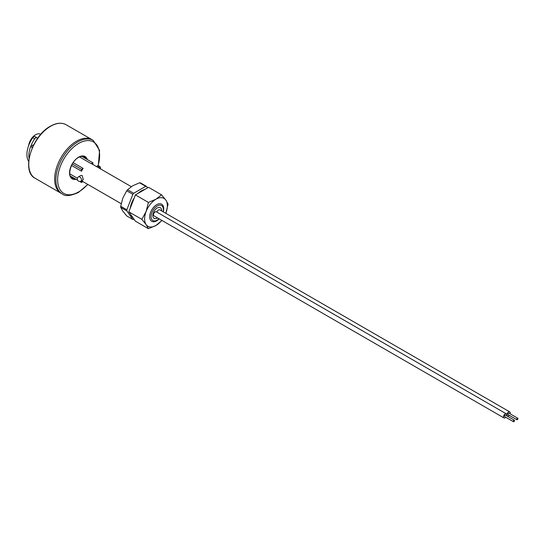 <?xml version="1.0" encoding="UTF-8"?>
<svg xmlns="http://www.w3.org/2000/svg" width="545" height="545" viewBox="0 0 545 545"><rect width="100%" height="100%" fill="white"/><g stroke="black" fill="none" stroke-linecap="round" stroke-linejoin="round"><path stroke-width="0.82" d="M78.535 176.798L80.83 175.476L82.179 175.531L83.303 179.761L81.007 181.09A2.473 1.431 60 0 0 81.518 179.952A2.473 1.431 60 0 0 79.768 176.921A2.473 1.431 60 0 0 78.535 176.798A2.473 2.473 0 0 0 77.295 178.944A2.473 2.473 0 0 0 81.007 181.09M83.133 168.412A9.899 5.716 120 0 0 81.512 171.212L81.512 169.345L83.133 168.412L73.159 162.648M81.512 171.212L71.538 165.455M77.397 178.242L69.774 173.841M81.627 180.729A9.899 5.716 120 0 0 82.254 181.206L121.188 203.68M159.188 218.872A9.899 5.716 -60 0 1 156.701 220.834A9.899 5.716 -60 0 1 151.755 221.325A9.899 5.716 -60 0 1 150.236 213.395A9.899 5.716 -60 0 1 156.701 204.668A9.899 5.716 -60 0 1 161.654 204.177A9.899 5.716 -60 0 1 163.248 211.848M163.064 211.739A8.666 5 120 0 0 157.205 205.969A8.666 5 120 0 0 151.081 216.583A8.666 5 120 0 0 157.205 220.119A8.666 5 120 0 0 159.004 218.77M147.586 187.882L146.557 186.417L140.412 182.868A18.189 10.505 120 0 0 139.568 182.793L132.708 185.763L127.564 189.728L133.702 193.271A18.189 10.505 120 0 0 132.857 194.32L126.856 209.798A18.189 10.505 120 0 0 126.856 210.922L132.857 219.465A18.189 10.505 120 0 0 133.702 219.54L134.104 219.315M127.564 189.728A18.189 10.505 120 0 0 126.719 190.777L122.857 198.019L120.711 206.255A18.189 10.505 120 0 0 120.711 207.379L122.857 211.153L126.719 215.922L132.857 219.465M157.512 217.905A6.186 3.57 -60 0 1 157.205 218.095A6.186 3.57 -60 0 1 152.832 215.568A6.186 3.57 -60 0 1 157.205 207.992A6.186 3.57 -60 0 1 161.572 210.881M146.557 186.417A18.189 10.505 120 0 0 145.713 186.335L133.702 193.271M126.719 190.777L132.857 194.32M120.711 206.255L126.856 209.798M120.711 207.379L126.856 210.922M139.568 182.793L145.713 186.335M131.284 186.649L92.16 164.059A9.899 5.716 -60 0 0 91.281 163.704L92.902 162.771L81.736 156.326M92.902 162.771L92.902 164.488M91.281 163.704L79.543 156.926M81.512 169.345L72.294 164.018M82.997 181.628L81.512 182.486L79.659 181.417M77.683 180.279L70.346 176.042M81.512 182.486L81.512 180.797M40.752 134.377L40.534 134.247A9.899 5.716 120 0 0 35.582 134.738A9.899 5.716 120 0 0 28.674 145.522M33.545 145.14A1.485 0.858 120 0 0 31.767 146.237A1.485 0.858 120 0 0 32.359 147.661M37.489 138.546L37.367 138.232A2.473 1.431 120 0 0 36.958 137.728A2.473 1.431 120 0 0 34.676 138.852A20.417 11.786 120 0 0 29.083 158.472M36.958 137.728L35.03 136.618A2.473 1.431 120 0 0 32.755 137.742A20.417 11.786 120 0 0 28.708 161.497M66.102 124.723A30.936 17.862 120 0 0 50.63 126.256A30.936 17.862 120 0 0 30.425 153.513A30.936 17.862 120 0 0 35.166 178.304C20.996 171.668 31.692 135.916 50.385 126.229C56.428 122.829 61.667 122.325 66.102 124.723L92.003 139.677A30.936 17.862 120 0 0 76.532 141.209A30.936 17.862 120 0 0 56.319 168.466A30.936 17.862 120 0 0 61.067 193.257L62.287 193.966C65.073 196.527 70.434 196.036 78.378 192.494L87.902 184.462M98.27 165.864L99.572 150.331L93.222 140.385L92.003 139.677A30.936 17.862 120 0 0 76.532 141.209A30.936 17.862 120 0 0 56.319 168.466A30.936 17.862 120 0 0 61.067 193.257L35.166 178.304M86.151 158.874A12.249 7.071 120 0 0 84.318 156.817C82.84 155.945 80.898 156.156 78.507 157.457C70.877 161.272 66.899 176.124 72.069 178.038A12.249 7.071 120 0 0 74.767 178.59M144.875 189.449A16.084 9.285 120 0 0 138.042 193.393M134.213 198.005A16.084 9.285 120 0 0 130.241 208.251M130.732 214.519A16.084 9.285 120 0 0 132.817 217.482M165.796 213.32A16.084 9.285 120 0 0 165.837 213.218A16.084 9.285 120 0 0 165.837 200.083L161.531 194.824L148.553 187.33L135.412 194.912L128.845 211.835L135.412 221.181L148.397 228.675L155.986 225.473A16.084 9.285 120 0 0 161.736 220.344M157.001 218.211A8.046 4.646 120 0 0 157.423 217.857M161.483 210.826A8.046 4.646 120 0 0 161.579 210.281M165.837 213.218L168.098 204.164L165.837 200.083A16.084 9.285 120 0 0 155.986 199.204A16.084 9.285 120 0 0 146.135 211.46A16.084 9.285 120 0 0 146.135 224.595A16.084 9.285 120 0 0 155.986 225.473L161.96 220.473M161.531 194.824L155.986 199.204L148.397 202.406L146.135 211.46L141.829 219.335L146.135 224.595L148.397 228.675M148.397 202.406L135.412 194.912M141.829 219.335L128.845 211.835M156.027 218.593A6.56 3.788 120 0 0 156.858 218.198A6.56 3.788 120 0 0 157.403 217.843M161.463 210.813A6.56 3.788 120 0 0 161.422 209.246M517.314 418.274A0.865 0.497 120 0 0 516.749 419.037A0.865 0.497 120 0 0 516.885 419.732A0.865 0.497 120 0 0 517.314 419.691A0.865 0.497 120 0 0 517.879 418.928A0.865 0.497 120 0 0 517.75 418.233A0.865 0.497 120 0 0 517.314 418.274M517.75 418.233L509.003 413.178A0.865 0.497 120 0 0 508.567 413.219A0.865 0.497 120 0 0 508.001 413.982A0.865 0.497 120 0 0 508.131 414.677L516.885 419.732M510.093 413.812A2.35 1.356 120 0 0 509.745 411.891A2.35 1.356 120 0 0 508.567 412.006A2.35 1.356 120 0 0 507.034 414.084A2.35 1.356 120 0 0 507.388 415.964A2.35 1.356 120 0 0 508.567 415.849A2.35 1.356 120 0 0 509.228 415.31M509.745 411.891L159.739 209.818A2.35 1.356 120 0 0 158.561 209.934A2.35 1.356 120 0 0 156.987 212.168M513.908 420.243A0.865 0.497 120 0 0 513.336 421.006A0.865 0.497 120 0 0 513.472 421.701A0.865 0.497 120 0 0 513.908 421.66A0.865 0.497 120 0 0 514.473 420.897A0.865 0.497 120 0 0 514.337 420.202A0.865 0.497 120 0 0 513.908 420.243M514.337 420.202L505.59 415.147A0.865 0.497 120 0 0 505.154 415.195A0.865 0.497 120 0 0 504.588 415.958A0.865 0.497 120 0 0 504.725 416.653L513.472 421.701M506.68 415.781A2.35 1.356 120 0 0 506.332 413.866A2.35 1.356 120 0 0 505.154 413.982A2.35 1.356 120 0 0 503.621 416.053A2.35 1.356 120 0 0 503.982 417.933A2.35 1.356 120 0 0 505.154 417.817A2.35 1.356 120 0 0 505.815 417.279M506.332 413.866L156.326 211.794A2.35 1.356 120 0 0 155.155 211.91A2.35 1.356 120 0 0 153.615 213.981A2.35 1.356 120 0 0 153.976 215.861L503.982 417.933M100.552 168.902A2.473 2.473 0 0 0 96.908 166.191A2.473 1.431 60 0 1 98.148 166.314A2.473 1.431 60 0 1 99.742 168.439M34.676 138.852L32.755 137.742M93.222 140.385A30.936 17.862 120 0 0 77.758 141.911A30.936 17.862 120 0 0 57.545 169.175A30.936 17.862 120 0 0 62.287 193.966M98.005 165.864A29.696 17.147 120 0 0 78.63 143.43A29.696 17.147 120 0 0 57.634 179.802A29.696 17.147 120 0 0 78.63 191.929A29.696 17.147 120 0 0 87.684 184.333M87.323 159.549A12.869 7.432 120 0 0 78.63 157.171A12.869 7.432 120 0 0 69.637 171.3A12.869 7.432 120 0 0 75.939 179.271M96.383 166.498L96.908 166.191M507.388 415.964L506.734 415.583"/></g></svg>
